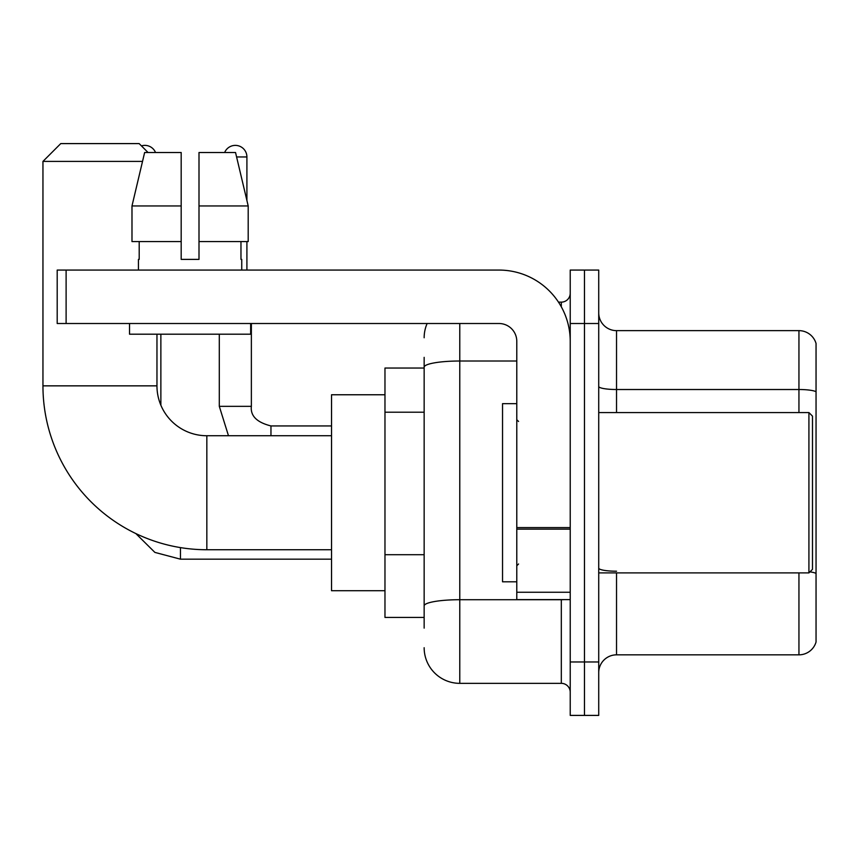 <?xml version="1.0" encoding="UTF-8"?>
<svg xmlns="http://www.w3.org/2000/svg" width="859" height="859" viewBox="0 0 859 859"><rect width="100%" height="100%" fill="white"/><g stroke="black" fill="none" stroke-linecap="round" stroke-linejoin="round"><path stroke-width="1.29" d="M424.153 401.518L424.153 357.355L424.153 368.039L384.972 368.039L384.972 617.428L424.153 617.428M424.153 628.122L424.153 357.355M570.226 661.967L570.226 715.407L584.474 715.407L584.474 661.967L584.474 715.407L598.723 715.407L598.723 661.967L584.474 661.967L584.474 323.51L584.474 661.967L570.226 661.967L570.226 323.51L584.474 323.51L584.474 270.07L584.474 323.51L598.723 323.51L598.723 661.967M598.723 323.51L598.723 270.07L570.226 270.07L570.226 323.51M459.78 323.51L459.78 683.345L561.314 683.345L561.314 599.614M558.479 302.132L561.314 302.132A8.901 8.901 0 0 0 570.226 293.23M424.153 612.091L424.153 565.394M570.226 692.247A8.901 8.901 0 0 0 561.314 683.345M424.153 337.759A35.627 35.627 0 0 1 427.127 323.51M459.78 683.345A35.627 35.627 0 0 1 424.153 647.718M598.723 672.651A17.814 17.814 0 0 1 616.537 654.837L798.945 654.837L798.945 572.899M816.05 343.46A17.814 17.814 0 0 0 798.945 330.64A17.814 17.814 0 0 1 816.05 343.46L816.05 642.017A17.814 17.814 0 0 1 798.945 654.837M809.951 571.869A17.814 3.092 180 0 1 816.05 573.436L816.05 391.747A17.814 3.092 180 0 0 798.945 389.514L798.945 330.64L616.537 330.64A17.814 17.814 0 0 1 598.723 312.826A17.814 17.814 0 0 0 616.537 330.64L616.537 412.578M198.998 259.386L181.185 259.386L198.998 259.386L181.185 259.386L198.998 259.386L198.998 152.505L235.538 152.505L248.197 205.945L248.197 241.572L198.998 241.572M224.65 152.505A11.575 11.575 0 0 1 246.909 156.961L246.909 200.523L248.197 205.945L198.998 205.945M331.531 549.739L206.836 549.739A163.886 163.886 0 0 1 42.95 385.852L42.95 161.406L60.764 143.593L139.147 143.593L148.049 152.505M206.836 549.739L206.836 435.738A49.876 49.876 0 0 1 156.961 385.852L156.961 334.194M142.519 161.406L42.95 161.406M384.972 394.764L331.531 394.764L331.531 590.713L384.972 590.713M141.434 145.89A11.575 11.575 0 0 1 155.533 152.505M160.869 405.233L160.869 334.194M246.909 241.572L246.909 270.07M570.226 599.614L516.785 599.614L516.785 527.587L570.226 527.587M570.226 341.324A71.254 71.254 0 0 0 498.972 270.07L66.111 270.07L66.111 323.51L498.972 323.51A17.814 17.814 0 0 1 516.785 341.324L516.785 527.587M66.111 323.51L57.199 323.51L57.199 270.07L66.111 270.07M181.185 205.945L181.185 241.572L181.185 205.945L131.985 205.945L144.634 152.505L181.185 152.505L181.185 259.386M138.428 259.386L139.201 259.386L138.428 259.386L138.428 270.07M241.744 259.386L240.971 259.386L241.744 259.386L241.744 270.07M240.971 241.572L240.971 259.386M139.201 259.386L139.201 241.572M129.526 323.51L129.526 334.194L250.656 334.194L250.656 323.51M181.185 241.572L131.985 241.572L131.985 205.945L144.634 152.505M248.197 241.572L248.197 205.945L235.538 152.505M808.92 412.578L812.485 416.143L812.485 569.334L808.92 572.899L808.92 412.578L598.723 412.578M516.785 403.666L502.536 403.666L502.536 581.801L516.785 581.801M424.153 412.202L384.972 412.202M424.153 554.71L384.972 554.71M564.417 599.614A8.901 1.546 0 0 1 561.314 599.711L459.78 599.711A35.627 6.185 180 0 0 424.153 605.896M424.153 367.201A35.627 6.185 180 0 1 459.78 361.016L516.785 361.016M561.314 306.824L561.314 302.132M616.537 572.899L616.537 654.837M798.945 412.578L798.945 389.514L616.537 389.514A17.814 3.092 0 0 1 598.723 386.421M616.537 571.214A17.814 3.092 0 0 1 598.723 568.121M42.95 385.852L156.961 385.852M331.531 559.177L180.465 559.177L154.888 552.401L135.862 533.579L154.888 552.401L180.465 559.177L180.465 547.602M228.483 435.738L219.303 406.339L228.483 435.738L219.303 406.339L251.333 406.339M236.601 156.961L246.909 156.961M251.365 323.51L251.365 406.339C250.291 415.842 256.82 422.381 270.961 425.935C256.82 422.381 250.291 415.842 251.365 406.339C250.291 415.842 256.82 422.381 270.961 425.935L270.961 435.738M570.226 529.133L516.785 529.133M516.785 592.259L570.226 592.259M331.531 435.738L206.836 435.738M331.531 425.935L270.961 425.935M219.303 406.339L219.303 334.194M598.723 572.899L808.92 572.899M518.568 421.479L516.785 419.707M518.568 563.987L516.785 565.77"/></g></svg>

